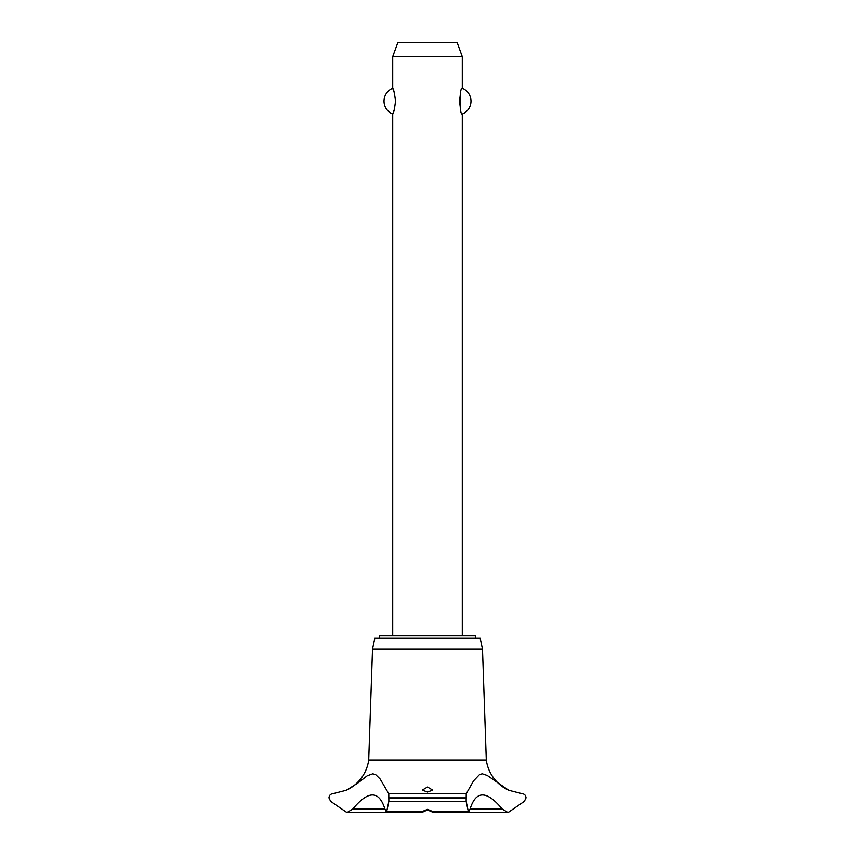<?xml version="1.0" encoding="UTF-8"?>
<svg xmlns="http://www.w3.org/2000/svg" width="855" height="855" viewBox="0 0 855 855"><rect width="100%" height="100%" fill="white"/><g stroke="black" fill="none" stroke-linecap="round" stroke-linejoin="round"><path stroke-width="1.28" d="M475.337 638.311L475.337 635.874L379.663 635.874L379.663 638.311M462.288 635.874L462.288 114.068C459.274 115.34 459.274 86.996 462.288 88.268L462.288 56.665L392.712 56.665L392.712 88.268C393.599 88.845 394.54 93.142 395.523 101.168C394.54 109.184 393.599 113.491 392.712 114.068L392.712 635.874M394.454 93.216L392.712 88.268A13.915 13.915 0 0 0 392.712 114.068L394.454 109.109M460.546 93.216L459.477 101.168L460.546 109.109M462.288 88.268A13.915 13.915 0 0 1 462.288 114.068M392.712 56.665L397.778 42.75L457.222 42.75L462.288 56.665M346.692 790.073A39.084 39.084 0 0 0 368.708 759.988L372.513 649.18L374.8 638.311L480.2 638.311L482.487 649.18L486.292 759.988A39.084 39.084 0 0 0 508.736 790.277L522.32 793.761C524.51 793.985 525.75 795.353 526.049 797.875L524.361 801.338L508.736 812.111L507.507 812.25L502.206 809.001L470.09 809.001L468.465 812.25L466.146 801.338L466.232 793.761L473.563 780.85L479.559 774.534L482.284 773.796L487.254 775.464L508.736 790.277M388.769 793.761L388.854 801.338L386.535 812.25L384.91 809.001L352.794 809.001L347.493 812.25L346.264 812.111L330.639 801.338L328.951 797.875C329.25 795.353 330.49 793.985 332.691 793.761L346.264 790.277L357.54 783.287L367.308 775.742L372.801 773.796L375.74 774.705L380.165 779.044L388.769 793.761L466.232 793.761M346.585 812.175A5.568 5.568 0 0 0 347.493 812.25L386.342 812.207M502.206 809.001C486.687 790.298 475.979 790.298 470.09 809.001M508.607 812.143A5.568 5.568 0 0 1 507.496 812.25L468.658 812.207M427.5 809.364L432.16 811.256L432.716 812.186L427.5 809.931L422.349 812.25L422.84 811.256L427.5 809.364M427.5 787.028L432.716 790.106L427.5 792.061L422.285 790.106L427.5 787.028M384.91 809.001C379.011 790.298 368.302 790.298 352.794 809.001M368.708 759.988L486.292 759.988M428.804 810.166L426.196 810.166M372.513 649.18L482.487 649.18M388.886 797.939L466.114 797.939M388.886 797.875L466.114 797.875M432.16 811.256L467.728 811.256M388.854 801.338L466.146 801.338M387.272 811.256L422.84 811.256M432.651 812.25L468.465 812.25M422.349 812.25L386.535 812.25"/></g></svg>
